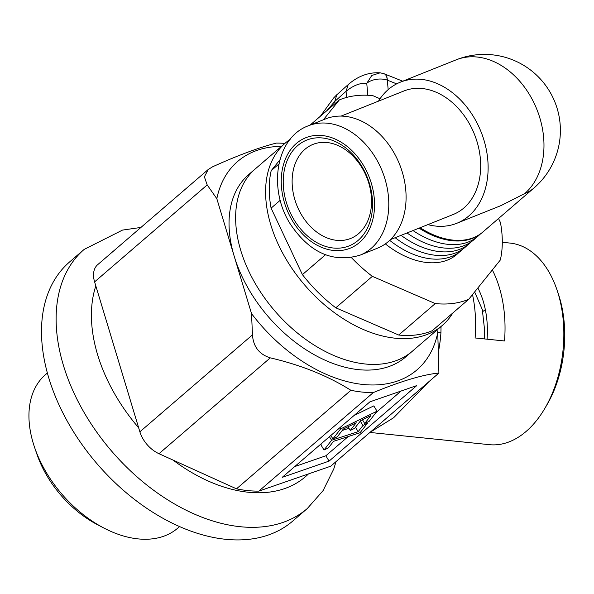 <?xml version="1.0" encoding="UTF-8"?>
<svg xmlns="http://www.w3.org/2000/svg" width="594" height="594" viewBox="0 0 594 594"><rect width="100%" height="100%" fill="white"/><g stroke="black" fill="none" stroke-linecap="round" stroke-linejoin="round"><path stroke-width="0.89" d="M482.788 311.553L485.335 309.645M556.912 289.679L558.241 293.57A94.988 59.69 95.8 0 1 559.392 297.171A94.988 59.69 95.8 0 1 546.836 404.989L544.757 408.531A101.322 63.669 -84.2 0 0 558.145 293.525A101.322 63.669 -84.2 0 0 556.912 289.679A101.322 63.669 -84.2 0 0 509.986 243.072L502.301 242.285M369.928 432.447L489.359 444.668A101.322 63.669 -84.2 0 0 544.757 408.531M487.08 339.189A73.456 46.161 -84.2 0 0 483.256 301.351A73.456 46.161 -84.2 0 0 477.843 287.964M47.364 373.01L45.567 374.554A101.322 65.667 49.3 0 0 34.615 447.49A101.322 65.667 49.3 0 0 104.047 528.118A101.322 65.667 49.3 0 0 138.12 538.899A101.322 65.667 49.3 0 0 177.792 528.118L179.588 526.574M140.956 227.428L122.498 230.093L84.17 249.398L69.55 261.984A170.983 110.818 49.3 0 0 67.909 422.312A170.983 110.818 49.3 0 0 225.727 539.307A170.983 110.818 49.3 0 0 292.679 521.116L307.298 508.531L323.077 490.637L333.806 468.881L336.026 461.635M492.337 269.951A101.322 63.669 95.8 0 1 499.339 287.503A101.322 63.669 95.8 0 1 504.514 340.971L475.103 337.964A101.322 63.669 -84.2 0 0 472.52 294.579M441.038 326.522L440.934 332.729A101.322 63.669 95.8 0 1 438.61 350.883M429.143 381.459L393.622 417.738L370.099 432.298M284.905 143.406A143.748 93.169 -130.7 0 0 276.284 143.102C258.806 147.579 237.578 155.472 212.6 166.788L208.234 169.49L204.381 176.812L207.195 184.927L216.832 198.693A137.466 89.093 -130.7 0 1 281.437 146.384M365.265 363.996A120.322 77.985 49.3 0 0 412.385 351.195A120.322 77.985 -130.7 0 1 378.348 364.285A120.322 77.985 -130.7 0 1 258.568 288.981A120.322 77.985 -130.7 0 1 255.361 168.837A120.322 77.985 49.3 0 0 254.21 281.66A120.322 77.985 49.3 0 0 365.265 363.996M216.832 198.693L234.177 256.155A120.322 77.985 49.3 0 0 358.687 369.661A120.322 77.985 49.3 0 0 405.806 356.86L442.352 325.393A120.322 77.985 -130.7 0 1 408.316 338.483A120.322 77.985 -130.7 0 1 288.536 263.179A120.322 77.985 -130.7 0 1 285.328 143.035A120.322 77.985 -130.7 0 1 290.132 139.375M308.457 473.923L330.732 466.201L438.907 373.054C423.366 374.502 401.485 381.014 373.277 392.589L258.85 491.119L308.457 473.923A145.649 94.401 49.3 0 1 248.351 492.248A145.649 94.401 49.3 0 1 173.01 460.06L236.486 488.832A143.748 93.169 49.3 0 0 258.85 491.119M208.234 169.49L97.676 264.686A25.334 16.417 49.3 0 0 94.602 281.875L139.872 431.816A25.334 16.417 49.3 0 0 158.984 453.705L173.01 460.06M438.907 373.054L437.756 332.67L436.961 330.026M285.328 143.035L248.782 174.502A120.322 77.985 49.3 0 0 234.177 256.155L251.529 313.61L252.465 334.868L139.872 431.816M373.277 392.589A143.748 93.169 -130.7 0 1 350.913 390.303C327.985 375.861 301.113 365.043 270.285 357.863C259.236 354.388 253.296 346.725 252.465 334.868M350.913 390.303L236.486 488.832M369.913 401.834L282.209 477.353L329.076 461.107L416.78 385.588L369.913 401.834M437.756 332.67A137.466 89.093 -130.7 0 1 363.164 384.481A137.466 89.093 -130.7 0 1 251.529 313.61M437.667 332.373A25.334 0.995 -176 0 0 440.934 332.729M34.615 447.49L36.939 454.262A88.655 57.462 49.3 0 0 97.691 524.814L104.047 528.118M294.713 466.587L325.846 455.791L348.166 436.575M375.816 412.763L401.047 391.045M325.846 455.791L329.076 461.107M324.034 450L331.601 440.258L358.167 431.652L362.964 425.482L367.367 423.336L360.105 432.692L333.516 441.335L328.46 447.854L324.034 450L320.805 444.691L322.134 442.976M342.248 430.45L348.93 428.289M354.076 415.473L373.804 405.888L377.034 411.204L369.193 421.302L364.709 423.477L362.437 419.743M364.709 423.477L370.738 415.711L360.684 420.604L354.7 428.296L350.252 430.457L356.229 422.765L343.362 429.017L337.385 436.709L332.9 438.892L340.689 428.861L339.946 427.635M340.689 428.861L377.034 411.204M332.9 438.892L330.836 435.484M350.252 430.457L348.002 426.759M358.167 431.652L355.502 427.272M362.964 425.482L360.298 421.094M331.601 440.258L329.432 436.694M367.367 423.336L366.832 422.453M452.814 313.001A120.322 77.985 -130.7 0 1 442.352 325.393M360.788 164.679A56.994 42.367 68.2 0 1 358.13 240.392A56.994 42.367 68.2 0 1 295.01 221.317A56.994 42.367 68.2 0 1 297.668 145.612A56.994 42.367 68.2 0 1 360.788 164.679M302.598 216.602A50.661 37.66 -111.8 0 0 350.646 238.461A50.661 37.66 -111.8 0 0 361.063 166.253A50.661 37.66 -111.8 0 0 313.016 144.387A50.661 37.66 -111.8 0 0 302.598 216.602M341.127 116.09L403.875 90.993A66.491 49.428 68.2 0 1 466.943 119.684A66.491 49.428 68.2 0 1 453.267 214.464L390.518 239.56M308.316 125.802L325.623 118.882A69.661 51.782 68.2 0 1 391.691 148.946A69.661 51.782 68.2 0 1 377.368 248.233L360.061 255.16A69.661 51.782 68.2 0 0 374.391 155.866A69.661 51.782 68.2 0 0 308.316 125.802C275.081 137.942 267.708 190.629 291.298 225.512C310.506 253.148 333.427 263.031 360.061 255.16M427.873 224.621A75.995 56.489 -111.8 0 0 456.793 223.285A75.995 56.489 -111.8 0 0 472.423 114.969A75.995 56.489 -111.8 0 0 400.349 82.172A75.995 56.489 -111.8 0 0 378.482 101.151M420.106 227.732A75.995 49.25 -130.7 0 0 473.559 237.63A75.995 49.25 -130.7 0 0 482.84 232.031L533.999 187.971A75.995 49.25 49.3 0 1 524.725 193.577L500.98 205.606L456.793 223.285M407.024 232.959A75.995 49.25 49.3 0 0 464.404 245.508A75.995 49.25 49.3 0 0 475.712 238.001M401.076 235.343A75.995 49.25 49.3 0 0 460.187 249.146A75.995 49.25 49.3 0 0 471.495 241.632M395.166 237.704A75.995 49.25 49.3 0 0 455.969 252.777A75.995 49.25 49.3 0 0 467.278 245.27M389.694 240.355A75.995 49.25 49.3 0 0 451.744 256.408A75.995 49.25 49.3 0 0 463.053 248.901M385.35 243.896A75.995 49.25 49.3 0 0 447.527 260.046A75.995 49.25 49.3 0 0 458.835 252.532M419.074 228.141A75.995 49.25 49.3 0 0 472.846 238.246A75.995 49.25 49.3 0 0 482.476 232.336M413.023 230.561A75.995 49.25 49.3 0 0 468.629 241.877A75.995 49.25 49.3 0 0 479.937 234.37M384.177 73.79A14.776 7.128 111.8 0 1 384.236 73.805A14.776 7.128 111.8 0 1 387.333 80.138A14.776 8.435 174.9 0 0 387.214 80.093A14.776 8.435 174.9 0 0 366.758 83.323L371.777 75.483L380.167 72.817C369.802 72.201 360.142 75.319 351.173 82.165L348.247 84.474L346.057 91.328L334.786 101.425L336.813 94.721L337.667 94.03M402.695 81.23A14.776 7.128 -68.2 0 0 402.22 80.999A14.776 7.128 -68.2 0 0 402.212 80.992L402.739 81.215M498.544 218.503L500.438 222.527A120.322 77.985 -130.7 0 1 500.334 260.001L468.74 299.279L432.194 330.747A120.322 77.985 -130.7 0 1 398.715 335.031L335.796 307.818A120.322 77.985 -130.7 0 1 318.146 292.419A120.322 77.985 -130.7 0 1 302.413 274.628L325.46 254.781M468.74 299.279A120.322 77.985 -130.7 0 1 435.261 303.564L372.341 276.351A120.322 77.985 -130.7 0 1 354.685 260.952A120.322 77.985 -130.7 0 1 351.41 257.61M302.413 274.628L271.094 208.138A120.322 77.985 -130.7 0 1 271.191 170.664L279.848 159.905M398.715 335.031L435.261 303.564M335.796 307.818L372.341 276.351M271.094 208.138L280.249 200.26M271.191 170.664L278.853 164.07M323.351 119.795L339.337 99.918A120.322 77.985 -130.7 0 1 372.817 95.641L380.041 98.76M310.098 125.096L339.337 99.918M84.17 249.398A170.983 110.818 49.3 0 0 82.521 409.719A170.983 110.818 49.3 0 0 240.347 526.722A170.983 110.818 49.3 0 0 307.298 508.531M207.195 184.927L94.602 281.875M270.285 357.863L158.984 453.705M95.82 285.914A145.649 94.401 49.3 0 0 138.654 427.784M293.547 222.579A59.526 44.253 68.2 0 1 296.324 143.503A59.526 44.253 68.2 0 1 362.251 163.417A59.526 44.253 68.2 0 1 359.474 242.493A59.526 44.253 68.2 0 1 293.547 222.579M524.725 193.577A75.995 56.489 -111.8 0 0 528.266 92.627A75.995 56.489 -111.8 0 0 456.192 59.831L400.349 82.172M402.212 80.992L384.125 73.767A14.776 7.031 111.3 0 1 387.214 80.093M396.651 83.865L387.333 80.138L388.172 89.62M367.82 95.263L366.758 83.323C360.246 82.766 353.341 85.432 346.057 91.328L346.658 97.416M335.001 103.646L334.786 101.425L326.789 110.722M474.643 291.944L482.298 309.519L484.697 330.873L484.214 338.892M484.303 338.907L484.652 332.788M533.999 187.971A75.995 75.995 0 0 0 456.192 59.831M337.006 94.617L347.676 85.061M384.125 73.767L380.167 72.817M320.366 116.253L333.583 98.032L336.813 94.721"/></g></svg>
